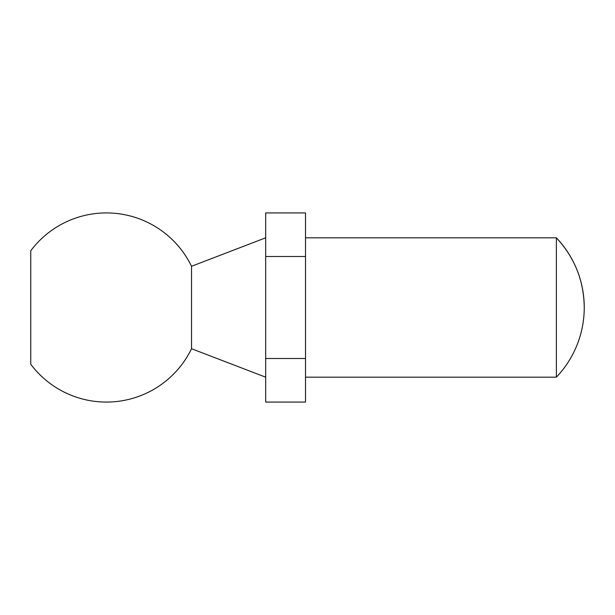 <?xml version="1.0" encoding="UTF-8"?>
<svg xmlns="http://www.w3.org/2000/svg" width="615" height="615" viewBox="0 0 615 615"><rect width="100%" height="100%" fill="white"/><g stroke="black" fill="none" stroke-linecap="round" stroke-linejoin="round"><path stroke-width="0.92" d="M305.509 237.813L556.375 237.813C574.602 257.47 583.889 280.701 584.25 307.5A101.044 101.044 0 0 0 556.375 237.813L556.375 377.187L305.509 377.187M305.509 256.493L265.688 256.493L265.688 212.928L305.509 212.928L305.509 402.072L265.688 402.072L265.688 358.507L305.509 358.507M265.688 256.493L265.688 358.507M265.688 237.813L191.526 266.28L191.526 348.72L265.688 377.187M191.526 266.28A94.572 94.572 0 0 0 30.75 250.759L30.75 364.241A94.572 94.572 0 0 0 191.526 348.72M556.375 377.187A101.044 101.044 0 0 0 584.25 307.5"/></g></svg>
